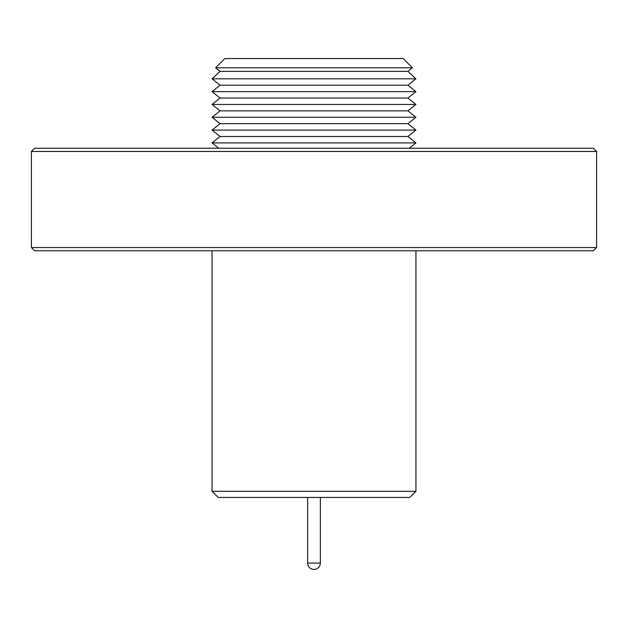 <?xml version="1.0" encoding="UTF-8"?>
<svg xmlns="http://www.w3.org/2000/svg" width="628" height="628" viewBox="0 0 628 628"><rect width="100%" height="100%" fill="white"/><g stroke="black" fill="none" stroke-linecap="round" stroke-linejoin="round"><path stroke-width="0.94" d="M403.192 58.561L224.808 58.561L215.577 67.793L412.423 67.793L403.192 58.561M412.423 67.793L407.941 71.38L220.059 71.38L215.577 67.793M220.059 71.38L212.06 78.814L415.94 78.814L407.941 71.38M415.94 78.814L407.941 85.22L220.059 85.22L212.06 78.814M220.059 85.22L212.06 91.633L415.94 91.633L407.941 85.22M415.94 91.633L407.941 98.039L220.059 98.039L212.06 91.633M220.059 98.039L212.06 104.452L415.94 104.452L407.941 98.039M415.94 104.452L407.941 110.858L220.059 110.858L212.06 104.452M220.059 110.858L212.06 117.263L415.94 117.263L407.941 110.858M415.94 117.263L407.941 123.677L220.059 123.677L212.06 117.263M220.059 123.677L212.06 130.082L415.94 130.082L407.941 123.677M415.94 130.082L407.941 136.496L220.059 136.496L212.06 130.082M220.059 136.496L212.06 142.901L415.94 142.901L407.941 136.496M409.283 148.239L415.94 142.901M218.717 148.239L212.06 142.901M212.06 250.784L212.06 491.3L415.94 491.3L415.94 250.784M415.94 491.3L409.786 497.447L218.214 497.447L212.06 491.3M307.642 497.447L307.642 563.081A6.359 6.359 0 0 0 314 569.439A6.359 6.359 0 0 0 320.359 563.081L307.642 563.081M320.359 497.447L320.359 563.081M31.4 151.466L34.626 148.239L593.374 148.239L596.6 151.466L31.4 151.466L31.4 247.55L596.6 247.55L593.374 250.784L34.626 250.784L31.4 247.55M596.6 151.466L596.6 247.55"/></g></svg>
